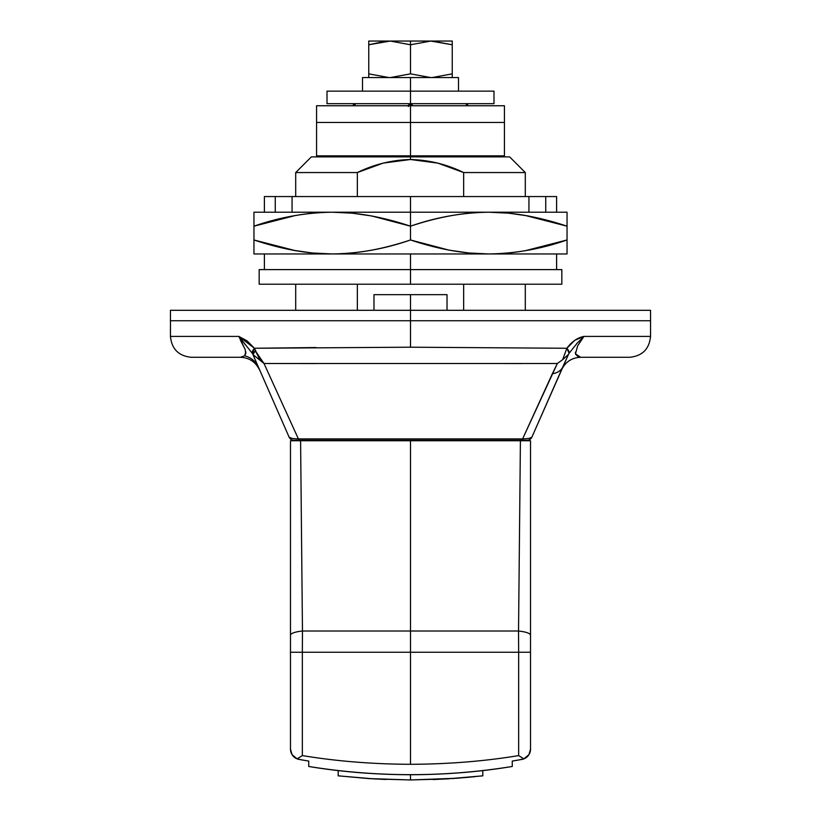 <?xml version="1.0" encoding="UTF-8"?>
<svg xmlns="http://www.w3.org/2000/svg" width="821" height="821" viewBox="0 0 821 821"><rect width="100%" height="100%" fill="white"/><g stroke="black" fill="none" stroke-linecap="round" stroke-linejoin="round"><path stroke-width="1.23" d="M447.024 310.307L447.024 294.657L410.5 294.657L410.5 310.307L410.5 294.657L373.976 294.657L373.976 310.307M245.828 353.276L244.658 355.811L240.337 357.279L191.334 357.279L240.337 357.279L244.648 355.821L245.756 353.687L245.14 349.387L238.86 336.405L170.46 336.405L238.86 336.405L247.121 340.9L254.459 348.258L410.5 347.201L410.5 320.744L170.46 320.744L650.54 320.744L410.5 320.744L650.54 320.744L410.5 320.744L410.5 347.201L566.859 348.268L574.844 340.274L583.957 336.405L650.54 336.405L583.957 336.405L577.645 345.836L575.48 353.851L580.663 357.279L629.666 357.279L580.663 357.279C571.857 357.689 565.484 361.845 561.564 369.737L562.99 366.494M295.704 196.558L295.704 172.554L357.351 172.554L295.704 172.554L311.354 156.893L509.646 156.893L410.5 156.893L410.5 159.5L410.5 156.893L509.646 156.893L525.296 172.554L463.649 172.554L463.649 196.558L463.649 172.554L525.296 172.554L525.296 196.558M357.351 172.554L383.233 163.092L410.5 159.5L437.88 163.122L463.649 172.554C446.993 164.395 429.27 160.044 410.5 159.5C391.812 160.013 374.089 164.364 357.351 172.554L357.351 196.558L357.351 172.554M357.351 310.307L357.351 284.22L357.351 310.307M463.649 284.22L463.649 310.307L463.649 284.22M529.381 438.291L531.895 437.131A5.213 5.213 0 0 1 527.113 440.241L293.887 440.241A5.213 5.213 0 0 1 289.105 437.131L291.619 438.291M527.113 440.241A5.213 5.213 -90 0 0 531.895 437.131L568.471 354.415L562.672 359.67L566.859 348.268L410.5 347.201L254.459 348.258L258.872 357.802L264.003 363.487L298.392 438.907L522.608 438.907L557.346 363.487L562.672 359.67L557.346 363.487L552.348 373.76A20.874 14.296 23.8 0 0 562.837 366.833A20.874 14.296 -156.2 0 1 552.348 373.76L522.608 438.907A5.213 2.791 90 0 1 520.74 440.241L527.113 440.241A5.213 5.213 90 0 0 531.895 437.131L563.134 366.156M504.946 363.508L557.346 363.487L562.672 359.67L557.346 363.487L264.003 363.487L252.919 354.539L289.105 437.131A5.213 5.213 0 0 0 293.887 440.241L520.74 440.241A5.213 2.791 -90 0 0 522.608 438.907L298.392 438.907L264.003 363.487L252.919 354.539L254.459 358.048M241.826 343.045L242.739 344.625M245.838 352.096L245.756 353.687M577.666 345.805L583.957 336.405C577.42 337.708 571.724 341.669 566.859 348.268L569.097 353.287L577.368 342.911M259.6 358.818L255.372 350.895L264.003 363.487L255.372 350.895L252.919 354.539L263.993 363.487L316.054 363.539M251.698 352.537L252.263 353.43L254.459 348.258L316.054 347.54M522.495 363.529L504.946 363.539M575.552 354.231L578.548 357.043M563.442 365.478L567.906 355.719M576.66 343.66L583.957 336.405M575.429 353.276L575.47 352.117M567.003 357.771L564.089 364.072M567.896 355.729L563.032 366.402M243.19 342.265L240.615 339.063M255.157 359.67L252.909 354.528A10.437 2.781 -29.9 0 1 255.372 350.895L254.459 348.258L238.86 336.405L245.376 344.789M259.436 369.737C255.516 361.845 249.143 357.689 240.337 357.279C249.163 357.669 255.536 361.815 259.436 369.737L257.65 365.643M240.337 357.279L244.648 355.821C250.969 357.443 255.475 361.117 258.163 366.833C255.475 361.117 250.969 357.443 244.648 355.821L245.818 351.86M244.976 349.007L240.358 340.079M238.86 336.405L251.729 352.589M568.471 354.415L569.097 353.287A10.437 4.382 -147.4 0 0 566.859 348.268L562.672 359.67L568.471 354.415M566.88 348.227L574.772 340.325M254.459 348.258A10.437 4.433 146.7 0 0 252.273 353.43M531.895 437.131C531.567 438.096 528.467 438.681 522.608 438.907M298.392 438.907A5.213 2.791 90 0 0 300.26 440.241A5.213 2.791 -90 0 1 298.392 438.907C292.533 438.681 289.433 438.096 289.105 437.131M374.479 294.657L446.521 294.657M410.5 44.775L430.758 41.05L410.5 41.05L410.5 44.775L430.758 41.05L452.248 44.775L452.248 73.849L432 77.574L452.248 73.849L452.248 41.05L432 41.05L452.248 41.05L452.248 44.775L432 41.05L390.242 41.05L410.5 44.775L410.5 73.849L390.242 77.574L410.5 73.849L410.5 41.05L390.242 41.05L410.5 44.775M410.5 77.574L362.492 77.574L410.5 77.574L410.5 91.141L410.5 77.574L458.508 77.574L410.5 77.574M410.5 73.849L430.758 77.574L410.5 73.849L390.242 77.574M389 77.574L368.752 73.849L368.752 77.574L368.752 44.775L390.242 41.05L368.752 41.05L368.752 73.849L389 77.574M452.248 77.574L452.248 73.849L452.248 77.574M368.752 44.775L368.752 41.05L389 41.05L368.752 44.775L385.449 41.214M411.547 105.755L412.07 105.232L410.5 104.575L410.5 105.755L410.5 104.575L408.294 106.494L409.012 104.483L410.5 103.672L410.5 104.575A2.227 2.227 0 0 1 412.07 105.232L411.547 105.755M468.062 105.755A3.13 3.13 0 0 0 467.313 104.575L466.913 104.985A3.13 2.217 90 0 1 467.2 105.755A3.13 2.217 -90 0 0 466.913 104.985A3.13 2.217 90 0 0 465.107 103.672A3.13 2.217 -90 0 1 466.913 104.985L467.313 104.575A3.13 3.13 0 0 1 468.062 105.755M353.8 105.755L355.893 103.672A3.13 3.13 0 0 0 352.938 105.755A3.13 3.13 0 0 1 355.893 103.672A3.13 2.217 90 0 0 353.8 105.755M408.54 105.755A2.227 2.227 0 0 1 410.5 104.575L410.5 103.672A3.13 2.217 90 0 1 412.306 104.996A3.13 2.217 90 0 1 412.583 105.755L412.306 104.996A3.13 2.217 -90 0 0 410.572 103.672M523.86 758.871L517.866 760.143L523.86 758.871L528.929 754.684L523.86 758.871L518.656 755.587L518.656 652.254L530.52 652.254L530.52 749.142L530.52 652.254L518.656 652.254L518.533 631.01A20.874 4.7 -0 0 1 530.52 635.259L530.52 652.254L530.52 635.259A20.874 4.7 180 0 0 518.533 631.01L520.411 440.764L530.52 440.764L530.52 635.259L530.52 440.764L410.5 440.764L410.5 440.241L410.5 652.254L518.656 652.254L518.533 631.01L410.5 631.01L518.533 631.01L520.411 440.764L290.48 440.764L290.48 635.259L290.48 440.764L410.5 440.764L410.5 631.01L302.467 631.01L410.5 631.01L410.5 764.3C448.533 764.146 484.585 761.241 518.656 755.587L518.656 652.254L302.344 652.254L302.344 755.587C336.631 761.252 372.683 764.156 410.5 764.3L410.5 652.254L302.344 652.254L302.467 631.01L302.344 652.254L290.48 652.254L290.48 635.259A20.874 4.7 -0 0 1 302.467 631.01L300.589 440.764M368.752 778.575L410.5 779.95L457.04 778.246L482.81 775.835L482.81 770.58L492.015 769.451M328.975 769.441L338.19 770.58L338.231 775.835M452.279 778.575L469.561 777.2M329.098 769.462L338.19 770.58L338.19 775.835L369.122 778.606L410.5 779.95L410.5 774.737L410.5 779.95L374.284 778.924L338.19 775.835M410.623 779.95L446.716 778.924L482.81 775.835L482.81 770.58L491.902 769.462M313.95 767.307L308.747 766.475L308.747 761.088L299.06 759.415L308.747 761.088L308.747 766.475C376.736 777.395 444.582 777.395 512.253 766.475L507.05 767.307M319.451 768.128L325.414 768.969M495.586 768.969L501.61 768.117M512.253 766.475L512.253 761.088L521.94 759.415L512.253 761.088L512.253 766.475C479.875 771.863 445.977 774.614 410.551 774.737C375.084 774.624 341.156 771.873 308.747 766.475M302.467 631.01A20.874 4.7 180 0 0 290.48 635.259L290.48 749.142A10.437 10.437 0 0 0 299.06 759.415L303.134 760.143L297.14 758.871L292.071 754.684L297.14 758.871L299.06 759.415A10.437 10.437 0 0 1 290.48 749.142L290.48 652.254L302.344 652.254L302.344 755.587L297.14 758.871M465.107 103.672A3.13 2.217 90 0 1 466.913 104.985A3.13 2.217 -90 0 0 465.107 103.672L467.313 104.575M408.417 105.755A3.13 2.217 -90 0 1 410.5 103.672L327.004 103.672L410.5 103.672L410.5 91.141L327.004 91.141L493.996 91.141L493.996 103.672L327.004 103.672L327.004 91.141L493.996 91.141L410.5 91.141L410.5 103.672L493.996 103.672L410.5 103.672M528.929 754.684L530.52 749.142L528.929 754.684A10.437 10.437 0 0 0 530.52 749.142A10.437 10.437 0 0 1 521.971 759.415A10.437 10.437 0 0 0 528.929 754.684M290.48 749.142L292.071 754.684L290.48 749.142M369.327 778.616L386.024 779.478M433.201 779.55L448.738 778.801M453.048 778.524L474.62 776.717M518.656 755.587C484.585 761.241 448.533 764.146 410.5 764.3C372.683 764.156 336.631 761.252 302.344 755.587M528.94 196.558L410.5 196.558L410.5 226.186C436.064 217.257 462.151 212.598 488.772 212.208L253.956 212.208L253.956 226.186C279.509 217.257 305.607 212.598 332.228 212.208L352.137 213.173L371.81 215.985L410.5 226.186L410.5 212.208L253.956 212.208L253.956 226.186C281.921 216.867 308.008 212.208 332.228 212.208C356.447 212.208 382.535 216.867 410.5 226.186C438.465 216.867 464.553 212.208 488.772 212.208L508.692 213.173L528.365 215.985L567.044 226.186L567.044 212.208L410.5 212.208L410.5 196.558L275.271 196.558L292.06 196.558L292.06 212.208L292.06 196.558L528.94 196.558L528.94 212.208L528.94 196.558L545.729 196.558L528.94 196.558M410.5 269.606L410.5 253.956L567.044 253.956L567.044 239.968C541.491 248.896 515.393 253.566 488.772 253.956L468.863 252.981L449.19 250.179L410.5 239.968C384.936 248.896 358.849 253.566 332.228 253.956L410.5 253.956L410.5 269.606L259.169 269.606L561.831 269.606L410.5 269.606L410.5 284.22L259.169 284.22L410.5 284.22L410.5 269.606L259.169 269.606L259.169 284.22L561.831 284.22L410.5 284.22L561.831 284.22L561.831 269.606L410.5 269.606M295.704 215.43L253.956 226.186L253.956 253.956L332.228 253.956L312.308 252.981L292.635 250.179L253.956 239.968L295.704 250.733M275.261 196.558L264.393 196.558L275.261 196.558L275.261 212.208M556.607 196.558L545.739 196.558L556.607 196.558L556.607 212.208M525.296 250.703L567.044 239.968L567.044 212.208L488.772 212.208C512.992 212.208 539.079 216.867 567.044 226.186L525.296 215.461M253.956 239.968L253.956 253.956L567.044 253.956L567.044 239.968C539.079 249.297 512.992 253.956 488.772 253.956C464.553 253.956 438.465 249.297 410.5 239.968L410.5 226.186L410.5 239.968C382.535 249.297 356.447 253.956 332.228 253.956C308.008 253.956 281.921 249.297 253.956 239.968L253.956 226.186M567.044 226.186L567.044 239.968M410.5 320.744L170.46 320.744L410.5 320.744L410.5 310.307L170.46 310.307L410.5 310.307L410.5 320.744L650.54 320.744L170.46 320.744L170.46 310.307L650.54 310.307L410.5 310.307L650.54 310.307L650.54 336.405C649.298 349.069 642.34 356.027 629.666 357.279M410.5 105.755L316.567 105.755L504.433 105.755L410.5 105.755L410.5 122.452L316.567 122.452L410.5 122.452L410.5 105.755L316.567 105.755L316.567 122.452L323.72 122.452L316.567 122.452L316.567 155.846L410.5 155.846L316.567 155.846L410.5 155.846L410.5 122.452L504.433 122.452L316.567 122.452L410.5 122.452L410.5 155.846L504.433 155.846L410.5 155.846L504.433 155.846L504.433 122.452L410.5 122.452L504.433 122.452L410.5 122.452L504.433 122.452L504.433 105.755L410.5 105.755M191.334 357.279C178.66 356.027 171.702 349.069 170.46 336.405L170.46 320.744M295.704 310.307L295.704 284.22M525.296 284.22L525.296 310.307M580.663 357.279C571.827 357.669 565.464 361.825 561.564 369.737L561.677 369.481M362.492 77.574L362.492 91.141M458.508 77.574L458.508 91.141M337.729 156.893L339.535 155.846M316.567 440.241L316.567 440.764M504.433 440.241L504.433 440.764M483.271 156.893L481.465 155.846M264.393 253.956L264.393 269.606M556.607 253.956L556.607 269.606M264.393 212.208L264.393 196.558M545.739 212.208L545.739 196.558"/></g></svg>
